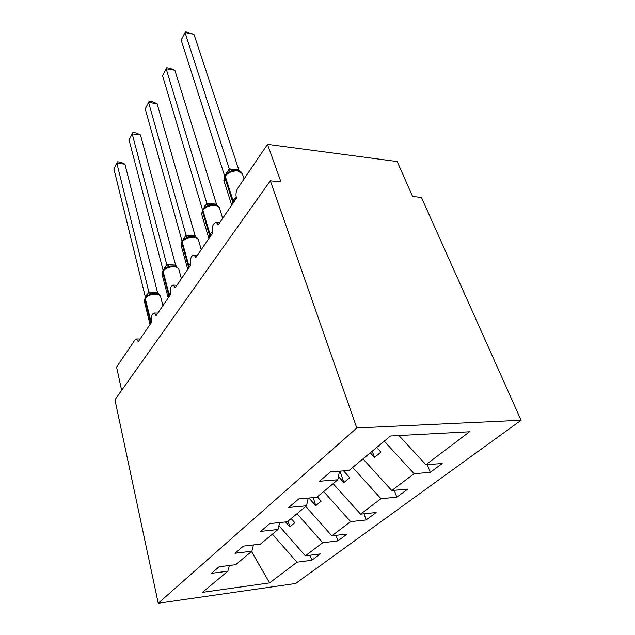 <?xml version="1.0" encoding="UTF-8"?>
<svg xmlns="http://www.w3.org/2000/svg" width="635" height="635" viewBox="0 0 635 635"><rect width="100%" height="100%" fill="white"/><g stroke="black" fill="none" stroke-linecap="round" stroke-linejoin="round"><path stroke-width="0.95" d="M521.089 420.267L421.426 197.453L412.599 196.477L397.177 161.56L267.533 144.335L280.956 181.959L270.327 180.792L114.943 399.812L158.234 603.25L295.648 583.486L521.089 420.267L356.799 427.958L158.234 603.25M427.307 464.63L430.268 472.376L414.099 473.67L384.246 441.182M339.503 471.178L337.82 479.774L319.492 481.243L330.517 471.845L349.02 470.471L390.485 435.991L469.535 431.776L425.918 464.733L442.206 463.518L430.268 472.376M425.918 464.733L398.955 435.539M121.658 390.358L116.578 367.086L135.096 339.757L136.589 338.947L138.287 341.67L151.67 322.112C151.011 316.674 151.892 313.642 154.321 313.015L156.051 315.706L170.458 294.648C169.743 288.885 170.728 285.71 173.426 285.107L175.181 287.75L190.722 265.025C189.944 258.897 191.064 255.556 194.072 254.992L195.826 257.564L212.646 232.974C211.812 226.425 213.082 222.901 216.456 222.401L218.178 224.885L236.45 198.176C235.561 194.643 235.974 191.381 237.673 188.389L267.533 144.335M394.327 490.307L396.796 497.197L380.976 498.705L352.647 467.447M414.099 473.67L391.779 490.537L407.718 489.101L396.796 497.197M391.779 490.537L362.95 458.883M364.022 513.786L366.101 519.962L350.623 521.637L323.683 491.53M380.976 498.705L360.537 514.152L376.126 512.524L366.101 519.962M360.537 514.152L333.137 483.664M336.082 535.345L337.852 540.917L322.715 542.734L297.029 513.691M350.623 521.637L331.843 535.837L347.091 534.067L337.852 540.917M331.843 535.837L305.745 506.444M337.82 479.774L316.722 497.316L298.728 498.943L288.703 507.476L306.538 505.785L287.306 521.772L269.796 523.589L260.652 531.384L278.003 529.503L260.398 544.139L243.356 546.124L234.982 553.26L251.865 551.236L235.696 564.682L219.107 566.785L211.399 573.357L227.838 571.214L202.39 592.368L269.581 582.89L296.966 562.197L272.423 534.146M308.221 498.086L306.538 505.785M279.654 522.565L278.003 529.503M253.476 544.949L251.865 551.236M296.966 562.197L311.761 560.268L320.302 553.934L305.387 555.823L278.916 525.677M310.237 555.212L311.761 560.268M229.394 565.483L227.838 571.214M322.715 542.734L305.387 555.823M370.253 452.818L374.467 457.438L380.921 452.144L376.658 447.484M338.447 476.567L343.837 482.552L349.758 477.703L343.583 470.876M308.951 498.015L315.714 505.619L321.159 501.158L317.302 496.84M285.488 521.962L289.806 526.867L294.823 522.748L291.147 518.581M251.523 551.521L269.581 582.89M356.799 427.958L270.327 180.792M288.107 521.105L289.806 526.867M313.23 497.634L315.714 505.619M340.05 471.138L343.837 482.552M372.245 451.16L374.467 457.438M117.538 161.83L113.911 168.95L117.538 161.83L120.761 162.187L124.944 164.187L116.856 163.298L148.868 292.029L151.479 293.743L149.257 295.132L147.812 295.259L145.478 297.386M124.944 164.187L157.504 292.354L160.004 295.402C159.377 294.378 157.774 293.695 155.194 293.362L152.63 293.513M148.939 292.013L157.504 292.354M113.911 168.95L145.463 297.402M145.502 297.355L148.868 292.029M160.679 296.839L160.076 295.521M149.257 295.132L148.907 292.171M132.818 132.54L129.048 139.922L132.818 132.54L136.112 132.961L140.478 134.945L132.199 133.882L166.783 264.604L169.537 266.295L167.259 267.7L165.806 267.835L163.274 270.137M140.478 134.945L175.633 265.089L176.911 266.898M166.846 264.589L175.633 265.089M129.048 139.922L163.124 270.367M163.171 270.28L166.783 264.604M167.259 267.7L166.822 264.747M149.138 101.243L145.232 108.902L149.138 101.243L152.519 101.743L157.083 103.695L148.598 102.441L186.047 235.109L188.96 236.776L186.626 238.196L185.174 238.331L182.412 240.84M157.083 103.695L195.167 235.91L196.096 237.268M186.111 235.093L195.128 235.768M145.232 108.902L182.11 241.308M182.15 241.237L186.047 235.109M186.626 238.196L186.087 235.252M209.915 204.93L207.518 206.359L206.065 206.51L203.057 209.24M174.863 70.231L166.172 68.763L162.56 75.692L166.616 67.731L170.077 68.318L174.863 70.231L216.86 205.375M166.616 67.731L166.172 68.763L206.819 203.295L216.138 204.16M162.56 75.692L202.573 209.979M202.613 209.915L206.819 203.295M207.518 206.359L206.867 203.446M232.585 170.474L230.124 171.91L228.679 172.069L225.385 175.062M193.953 34.306L185.039 32.583L181.158 40.037L185.38 31.75L193.953 34.306L238.903 170.14M185.38 31.75L185.039 32.583L229.291 168.894L238.855 169.989M181.158 40.037L224.687 176.117M224.75 176.014L229.291 168.894M230.124 171.91L229.338 169.045M151.646 322.151L150.781 320.937L151.384 320.215M162.925 305.657L160.607 296.569C160.044 295.132 158.417 294.346 155.726 294.188C151.011 294.299 147.526 295.727 145.264 298.458L144.391 301.379L149.812 323.58M150.098 324.406L150.781 320.937L145.264 298.458L144.851 299.085L150.36 321.556L151.225 322.77M145.066 298.021L144.391 301.379M157.432 292.338L157.528 293.767M147.225 295.648L147.272 294.029M146.915 295.886L146.86 294.664M169.958 295.378L169.053 294.14L170.156 292.91M178.927 269.613L178.824 269.224C178.205 267.772 176.578 266.946 173.95 266.748C169.1 266.803 165.473 268.295 163.076 271.224L163.139 270.343L162.703 271.018L162.131 274.55L167.981 297.069M168.251 297.871L169.053 294.14L163.076 271.224L162.631 271.899L168.6 294.807L169.497 296.045M162.83 270.82L162.052 274.256M170.553 266.097L173.411 265.938C175.697 265.954 177.506 267.049 178.824 269.224L181.388 278.67M175.562 265.057L175.641 266.359M165.068 268.335L165.068 266.771M164.711 268.613L164.624 267.446M189.674 266.557L188.73 265.279L190.429 263.533M198.557 240.34L198.39 239.784C197.715 238.315 196.104 237.466 193.548 237.236C188.563 237.22 184.785 238.784 182.221 241.935L182.277 241.046L181.8 241.768L181.221 245.745L187.539 268.541M187.785 269.311L188.73 265.279L182.221 241.935L181.745 242.665L188.238 266.001L189.182 267.279M181.935 241.57L181.102 245.332M189.841 236.609L193.008 236.45C193.31 236.117 198.183 237.68 198.39 239.784L201.247 249.642M195.048 235.736L195.12 236.879M184.245 238.966L184.198 237.458M183.832 239.292L183.721 238.188M210.963 235.434L209.971 234.117L212.376 231.799M219.71 208.756L219.472 207.986C218.734 206.534 217.138 205.669 214.686 205.399C209.558 205.303 205.621 206.954 202.882 210.344L202.922 209.439L202.406 210.233L201.819 214.741L208.645 237.768M208.867 238.498L209.971 234.117L202.882 210.344L202.367 211.13L209.439 234.894L210.431 236.212M202.541 210.026L201.636 214.154M206.891 203.279L209.701 204.978M216.059 204.129L216.106 205.073M204.915 207.296L204.819 205.859M204.446 207.685L204.311 206.645M234.021 201.724L232.974 200.374L236.236 197.406M242.602 174.601L242.245 173.545L237.561 170.958C232.283 170.767 228.171 172.506 225.227 176.173L225.25 175.26L224.695 176.117L224.107 181.277L231.489 204.454M231.68 205.145L232.974 200.374L225.227 176.173L224.663 177.022L232.402 201.216L233.442 202.565M224.822 175.919L223.837 180.475M229.354 168.878L232.212 170.569M238.768 169.958L238.8 170.648M227.266 173.053L227.124 171.688M226.735 173.506L226.568 172.537M216.456 222.401L219.694 222.663M194.072 254.992L197.445 255.199M173.426 285.107L176.879 285.258M154.321 313.015L157.829 313.103M136.589 338.947L140.129 338.987M147.812 295.259L147.399 295.529M165.806 267.835L165.322 268.153M185.174 238.339L184.602 238.704M222.671 218.313L219.472 207.986C219.146 206.47 217.376 205.351 214.154 204.637L208.899 205.232M210.645 204.795L208.891 205.232M206.065 206.51L205.399 206.939M244.054 178.983L242.245 173.545C241.459 171.815 239.72 170.712 237.045 170.236L231.362 170.847L233.148 170.378M228.679 172.069L227.901 172.569"/></g></svg>
